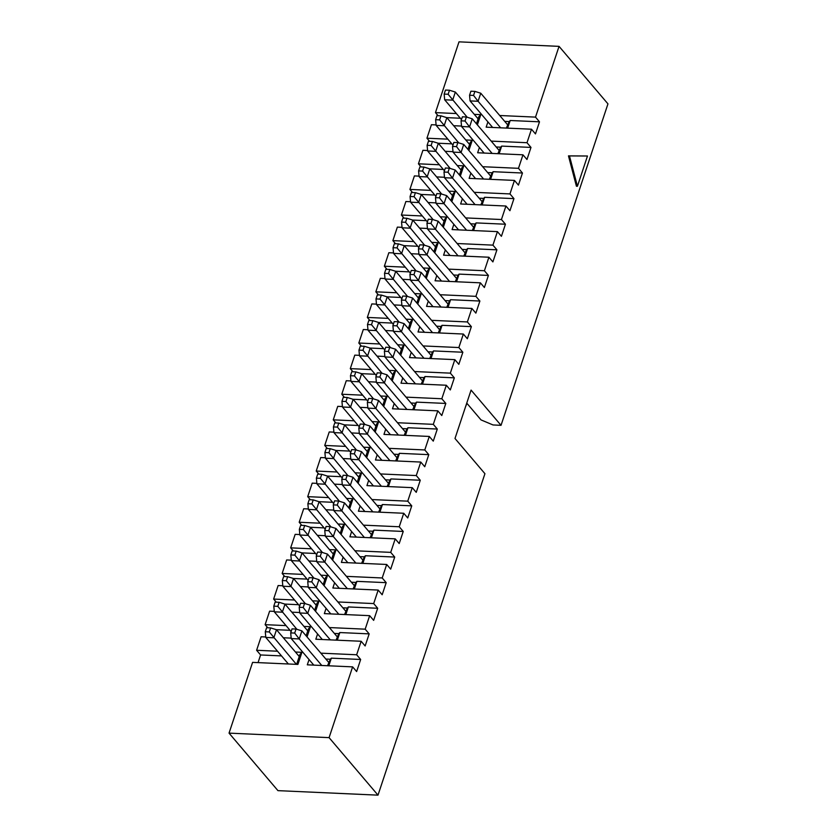 <?xml version="1.0" encoding="UTF-8"?>
<svg xmlns="http://www.w3.org/2000/svg" width="837" height="837" viewBox="0 0 837 837"><rect width="100%" height="100%" fill="white"/><g stroke="black" fill="none" stroke-linecap="round" stroke-linejoin="round"><path stroke-width="1.26" d="M320.853 653.163L356.656 654.775L360.653 659.472L356.625 671.567L352.628 666.869L329.087 737.638L229.045 733.128L252.586 662.37L297.899 664.411L301.927 652.316L299.918 654.482L296.633 664.348M499.71 115.506L535.513 117.117L559.053 46.359L607.955 103.872L501.028 425.322L471.085 390.105L454.993 438.494L484.937 473.7L378 795.15L329.087 737.638M535.513 117.117L539.499 121.815L535.481 133.91L531.485 129.212L526.996 142.719L530.982 147.417L526.965 159.511L522.968 154.814L518.48 168.321L522.466 173.018L518.448 185.113L514.452 180.415L509.963 193.922L513.949 198.62L509.932 210.715L505.935 206.017L501.447 219.524L505.433 224.222L501.415 236.316L497.419 231.629L492.93 245.136L496.916 249.824L492.899 261.918L488.902 257.231L484.414 270.738L488.4 275.425L484.382 287.53L480.386 282.833L475.897 296.34L479.883 301.038L475.866 313.132L471.869 308.434L467.37 321.942L471.367 326.639L467.339 338.734L463.353 334.036L458.854 347.543L462.851 352.241L458.822 364.336L454.836 359.638L450.337 373.145L454.334 377.843L450.306 389.937L446.32 385.24L441.821 398.747L445.818 403.444L441.79 415.539L437.803 410.841L433.304 424.349L437.301 429.046L433.273 441.141L429.287 436.443L424.788 449.95L428.785 454.648L424.757 466.743L420.77 462.055L416.271 475.562L420.268 480.25L416.24 492.344L412.254 487.657L407.755 501.164L411.752 505.851L407.724 517.957L403.737 513.259L399.239 526.766L403.235 531.453L399.207 543.558L395.221 538.861L390.722 552.368L394.719 557.065L390.691 569.16L386.694 564.462L382.206 577.969L386.202 582.667L382.174 594.762L378.178 590.064L373.689 603.571L377.686 608.269L373.658 620.363L369.661 615.666L365.173 629.173L369.169 633.871L365.141 645.965L361.145 641.268L356.656 654.775M568.469 155.87L576.421 186.222L577.425 186.264L587.469 156.006L568.469 155.87L569.474 155.923L577.425 186.264M287.363 663.929L287.646 663.113M281.514 655.905L260.6 654.963L256.603 650.276L261.102 636.769L265.768 636.978M258.058 662.611L260.6 654.963M301.927 652.316L295.451 652.023M277.518 651.217L256.603 650.276M307.043 636.926L310.443 626.714L308.434 628.88L306.122 635.838M291.182 638.118L283.325 637.763M290.031 630.303L276.356 629.686M267.767 627.771L265.12 624.664L269.619 611.156L274.285 611.376M310.443 626.714L303.967 626.421M286.034 625.605L265.12 624.664M315.559 611.324L318.96 601.102L316.951 603.278L314.639 610.236M299.698 612.517L291.841 612.161M298.547 604.701L284.873 604.084M276.283 602.169L273.636 599.062L278.135 585.555L282.801 585.764M318.96 601.102L312.483 600.82M294.551 600.003L273.636 599.062M324.076 585.722L327.476 575.5L325.467 577.666L323.155 584.634M308.215 586.915L300.357 586.559M307.064 579.099L293.389 578.482M284.8 576.567L282.153 573.46L286.652 559.953L291.318 560.162M327.476 575.5L321 575.207M303.078 574.402L282.153 573.46M332.603 560.11L335.993 549.899L333.994 552.064L331.672 559.032M316.731 561.313L308.874 560.957M315.58 553.498L301.906 552.88M293.316 550.966L290.669 547.858L295.168 534.351L299.834 534.561M335.993 549.899L329.516 549.606M311.594 548.8L290.669 547.858M341.119 534.508L344.509 524.297L342.511 526.463L340.188 533.42M325.248 535.711L317.39 535.356M324.097 527.896L310.422 527.279M301.833 525.364L299.186 522.257L303.685 508.75L308.351 508.959M344.509 524.297L338.033 524.004M320.111 523.198L299.186 522.257M349.636 508.906L353.026 498.695L351.027 500.861L348.705 507.818M333.764 510.099L325.907 509.754M332.613 502.294L318.939 501.677M310.349 499.762L307.702 496.655L312.201 483.148L316.867 483.357M353.026 498.695L346.549 498.402M328.627 497.596L307.702 496.655M358.152 483.305L361.542 473.093L359.544 475.259L357.221 482.217M342.281 484.497L334.423 484.152M341.13 476.692L327.455 476.075M318.866 474.16L316.219 471.053L320.717 457.546L325.384 457.755M361.542 473.093L355.066 472.8M337.144 471.995L316.219 471.053M366.669 457.703L370.059 447.492L368.06 449.657L365.738 456.615M350.797 458.896L342.94 458.54M349.646 451.08L335.972 450.473M327.382 448.559L324.735 445.451L329.234 431.944L333.9 432.154M370.059 447.492L363.582 447.199M345.66 446.393L324.735 445.451M375.185 432.101L378.575 421.89L376.577 424.056L374.254 431.013M359.314 433.294L351.456 432.938M358.163 425.478L344.488 424.861M335.899 422.947L333.262 419.85L337.75 406.343L342.417 406.552M378.575 421.89L372.099 421.597M354.177 420.791L333.262 419.85M383.702 406.5L387.092 396.288L385.093 398.454L382.771 405.411M367.83 407.692L359.973 407.337M366.679 399.877L353.005 399.259M344.415 397.345L341.778 394.237L346.267 380.73L350.933 380.95M387.092 396.288L380.615 395.995M362.693 395.19L341.778 394.237M392.218 380.898L395.619 370.676L393.61 372.852L391.297 379.81M376.347 382.09L368.489 381.735M375.196 374.275L361.521 373.658M352.932 371.743L350.295 368.636L354.783 355.129L359.45 355.338M395.619 370.676L389.132 370.393M371.209 369.577L350.295 368.636M400.735 355.296L404.135 345.074L402.126 347.25L399.814 354.208M384.863 356.489L377.006 356.133M383.723 348.673L370.038 348.056M361.448 346.141L358.811 343.034L363.3 329.527L367.966 329.736M404.135 345.074L397.648 344.781M379.726 343.976L358.811 343.034M409.251 329.684L412.651 319.472L410.643 321.638L408.33 328.606M393.38 330.887L385.522 330.531M392.239 323.072L378.554 322.454M369.964 320.54L367.328 317.432L371.816 303.925L376.483 304.134M412.651 319.472L406.165 319.179M388.242 318.374L367.328 317.432M417.768 304.082L421.168 293.871L419.159 296.036L416.847 303.004M401.896 305.285L394.039 304.93M400.756 297.47L387.071 296.853M378.481 294.938L375.844 291.831L380.333 278.323L384.999 278.533M421.168 293.871L414.681 293.578M396.759 292.772L375.844 291.831M426.284 278.48L429.684 268.269L427.676 270.435L425.363 277.392M410.412 279.684L402.566 279.328M409.272 271.868L395.587 271.251M386.997 269.336L384.361 266.229L388.849 252.722L393.516 252.931M429.684 268.269L423.198 267.976M405.275 267.17L384.361 266.229M434.801 252.879L438.201 242.667L436.192 244.833L433.88 251.791M418.929 254.071L411.082 253.726M417.789 246.266L404.104 245.649M395.514 243.734L392.877 240.627L397.366 227.12L402.032 227.329M438.201 242.667L431.714 242.374M413.792 241.569L392.877 240.627M443.317 227.277L446.717 217.065L444.709 219.231L442.396 226.189M427.445 228.47L419.599 228.114M426.305 220.665L412.62 220.047M404.03 218.133L401.394 215.025L405.882 201.518L410.548 201.727M446.717 217.065L440.231 216.773M422.308 215.967L401.394 215.025M451.834 201.675L455.234 191.464L453.225 193.629L450.913 200.587M435.962 202.868L428.115 202.512M434.821 195.052L421.137 194.446M412.547 192.52L409.91 189.424L414.399 175.916L419.065 176.126M455.234 191.464L448.747 191.171M430.825 190.365L409.91 189.424M460.35 176.073L463.75 165.862L461.742 168.028L459.429 174.985M444.478 177.266L436.632 176.91M443.338 169.451L429.653 168.833M421.063 166.919L418.427 163.811L422.915 150.304L427.581 150.524M463.75 165.862L457.264 165.569M439.341 164.763L418.427 163.811M468.866 150.472L472.267 140.26L470.258 142.426L467.946 149.384M452.995 151.664L445.148 151.309M451.854 143.849L438.18 143.232M429.58 141.317L426.943 138.21L431.432 124.703L436.108 124.912M472.267 140.26L465.78 139.967M447.858 139.151L426.943 138.21M309.062 659.566L307.305 664.829L352.628 666.869M317.579 633.965L315.821 639.227L361.145 641.268M329.38 627.562L365.173 629.173M326.095 608.353L324.337 613.626L369.661 615.666M337.897 601.96L373.689 603.571M334.612 582.751L332.864 588.024L378.178 590.064M346.413 576.358L382.206 577.969M343.128 557.149L341.381 562.422L386.694 564.462M354.93 550.756L390.722 552.368M351.645 531.547L349.897 536.82L395.221 538.861M363.446 525.155L399.239 526.766M360.161 505.946L358.414 511.219L403.737 513.259M371.963 499.553L407.755 501.164M368.678 480.344L366.93 485.617L412.254 487.657M380.479 473.941L416.271 475.562M377.194 454.742L375.447 460.005L420.77 462.055M388.996 448.339L424.788 449.95M385.711 429.14L383.963 434.403L429.287 436.443M397.512 422.737L433.304 424.349M394.227 403.539L392.48 408.801L437.803 410.841M406.029 397.136L441.821 398.747M402.743 377.926L400.996 383.2L446.32 385.24M414.545 371.534L450.337 373.145M411.26 352.325L409.513 357.598L454.836 359.638M423.062 345.932L458.854 347.543M419.776 326.723L418.029 331.996L463.353 334.036M431.578 320.33L467.37 321.942M428.303 301.121L426.546 306.394L471.869 308.434M440.095 294.729L475.897 296.34M436.82 275.519L435.062 280.793L480.386 282.833M448.611 269.127L484.414 270.738M445.336 249.918L443.579 255.191L488.902 257.231M457.128 243.515L492.93 245.136M453.853 224.316L452.095 229.579L497.419 231.629M465.644 217.913L501.447 219.524M462.369 198.714L460.612 203.977L505.935 206.017M474.16 192.311L509.963 193.922M470.886 173.113L469.128 178.375L514.452 180.415M482.677 166.709L518.48 168.321M479.402 147.5L477.645 152.773L522.968 154.814M491.193 141.108L526.996 142.719M487.919 121.899L486.161 127.172L531.485 129.212M559.053 46.359L459 41.85L435.46 112.608L456.374 113.55M477.383 124.87L480.783 114.648L474.297 114.355M461.511 126.063L453.664 125.707M438.096 115.715L435.46 112.608M378 795.15L277.947 790.641L229.045 733.128M327.518 665.739L330.333 659.232L325.844 659.033M336.045 640.138L338.849 633.63L334.371 633.431M344.562 614.536L347.365 608.028L342.888 607.829M353.078 588.934L355.882 582.426L351.404 582.228M361.594 563.332L364.398 556.825L359.92 556.626M370.111 537.731L372.915 531.223L368.437 531.024M378.627 512.129L381.431 505.621L376.953 505.412M387.144 486.527L389.948 480.019L385.47 479.81M395.66 460.915L398.464 454.418L393.986 454.209M404.177 435.313L406.981 428.806L402.503 428.607M412.693 409.712L415.497 403.204L411.019 403.005M421.21 384.11L424.014 377.602L419.536 377.403M429.726 358.508L432.53 352L428.052 351.802M438.243 332.906L441.047 326.399L436.569 326.2M446.759 307.305L449.563 300.797L445.085 300.598M455.276 281.703L458.08 275.195L453.602 274.986M463.792 256.101L466.596 249.593L462.118 249.384M472.309 230.489L475.123 223.992L470.635 223.782M480.825 204.887L483.64 198.379L479.151 198.181M489.342 179.285L492.156 172.778L487.668 172.579M497.858 153.684L500.672 147.176L496.184 146.977M506.375 128.082L509.189 121.574L504.701 121.375M501.028 425.322L493.024 424.955L481.024 419.902L466.753 403.12M539.499 121.815L510.193 120.497L509.189 121.574M510.193 120.497L507.64 128.134M530.982 147.417L501.666 146.098L500.672 147.176M501.666 146.098L499.124 153.746M522.466 173.018L493.15 171.7L492.156 172.778M493.15 171.7L490.608 179.348M513.949 198.62L484.633 197.302L483.64 198.379M484.633 197.302L482.091 204.95M505.433 224.222L476.117 222.904L475.123 223.992M476.117 222.904L473.575 230.552M496.916 249.824L467.601 248.505L466.596 249.593M467.601 248.505L465.058 256.153M488.4 275.425L459.084 274.107L458.08 275.195M459.084 274.107L456.542 281.755M479.883 301.038L450.568 299.709L449.563 300.797M450.568 299.709L448.025 307.357M471.367 326.639L442.051 325.311L441.047 326.399M442.051 325.311L439.509 332.959M462.851 352.241L433.535 350.923L432.53 352M433.535 350.923L430.992 358.56M454.334 377.843L425.018 376.524L424.014 377.602M425.018 376.524L422.476 384.173M445.818 403.444L416.502 402.126L415.497 403.204M416.502 402.126L413.959 409.774M437.301 429.046L407.985 427.728L406.981 428.806M407.985 427.728L405.443 435.376M428.785 454.648L399.469 453.33L398.464 454.418M399.469 453.33L396.926 460.978M420.268 480.25L390.952 478.931L389.948 480.019M390.952 478.931L388.41 486.579M411.752 505.851L382.436 504.533L381.431 505.621M382.436 504.533L379.893 512.181M403.235 531.453L373.919 530.135L372.915 531.223M373.919 530.135L371.377 537.783M394.719 557.065L365.403 555.737L364.398 556.825M365.403 555.737L362.86 563.385M386.202 582.667L356.886 581.349L355.882 582.426M356.886 581.349L354.344 588.986M377.686 608.269L348.37 606.951L347.365 608.028M348.37 606.951L345.827 614.599M369.169 633.871L339.853 632.552L338.849 633.63M339.853 632.552L337.311 640.2M360.653 659.472L331.337 658.154L330.333 659.232M331.337 658.154L328.784 665.802M476.462 123.782L478.774 116.824L480.783 114.648M460.371 118.247L446.696 117.63M587.469 156.006L569.474 155.923M492.648 127.465L470.08 100.921L478.084 101.277L500.652 127.82M474.893 91.39L470.896 91.212L469.557 95.24L473.554 95.418L474.893 91.39L480.762 93.221L507.515 124.671M480.762 93.221L478.084 101.277L473.554 95.418M469.557 95.24L470.08 100.921M484.131 153.066L461.564 126.523L469.567 126.889L492.135 153.422M466.376 116.992L462.38 116.814L461.041 120.842L465.037 121.02L466.376 116.992L472.246 118.823L498.998 150.283M472.246 118.823L469.567 126.889L465.037 121.02M461.041 120.842L461.564 126.523M475.615 178.668L453.037 152.125L461.051 152.491L483.619 179.034M457.86 142.593L453.863 142.416L452.524 146.444L456.521 146.621L457.86 142.593L463.729 144.424L490.482 175.885M463.729 144.424L461.051 152.491L456.521 146.621M452.524 146.444L453.037 152.125M467.098 204.27L444.52 177.726L452.524 178.093L475.102 204.636M449.343 168.195L445.347 168.017L444.008 172.045L448.004 172.223L449.343 168.195L455.213 170.026L481.966 201.487M455.213 170.026L452.524 178.093L448.004 172.223M444.008 172.045L444.52 177.726M458.582 229.872L436.004 203.328L444.008 203.694L466.586 230.238M440.827 193.797L436.83 193.619L435.481 197.647L439.488 197.835L440.827 193.797L446.696 195.628L473.449 227.089M446.696 195.628L444.008 203.694L439.488 197.835M435.481 197.647L436.004 203.328M478.105 118.833L455.349 92.07L452.671 100.137L444.667 99.781L461.469 119.545M467.224 117.253L448.14 94.278L449.479 90.239L445.483 90.061L444.144 94.089L448.14 94.278M444.144 94.089L444.667 99.781M449.479 90.239L455.349 92.07M424.505 332.289L401.938 305.746L409.942 306.101L432.52 332.645M406.761 296.214L402.754 296.026L401.415 300.065L405.422 300.242L406.761 296.214L412.631 298.045L439.373 329.496M412.631 298.045L409.942 306.101L405.422 300.242M401.415 300.065L401.938 305.746M407.473 383.492L384.905 356.949L392.909 357.315L415.476 383.848M389.728 347.418L385.721 347.24L384.382 351.268L388.389 351.446L389.728 347.418L395.598 349.249L422.34 380.699M395.598 349.249L392.909 357.315L388.389 351.446M458.54 427.801L457.002 432.426M384.382 351.268L384.905 356.949M415.989 357.891L393.421 331.347L401.425 331.703L423.993 358.246M398.245 321.816L394.237 321.628L392.898 325.666L396.905 325.844L398.245 321.816L404.114 323.647L430.856 355.097M404.114 323.647L401.425 331.703L396.905 325.844M466.941 403.34L465.518 406.824M392.898 325.666L393.421 331.347M390.44 434.696L367.872 408.153L375.876 408.519L398.443 435.062M372.695 398.621L368.688 398.443L367.349 402.471L371.356 402.649L372.695 398.621L378.554 400.452L405.307 431.913M378.554 400.452L375.876 408.519L371.356 402.649M367.349 402.471L367.872 408.153M433.032 306.687L410.454 280.144L418.458 280.5L441.036 307.043M415.278 270.613L411.281 270.424L409.931 274.463L413.938 274.641L415.278 270.613L421.147 272.433L447.889 303.894M421.147 272.433L418.458 280.5L413.938 274.641M409.931 274.463L410.454 280.144M398.956 409.094L376.388 382.551L384.392 382.917L406.96 409.46M381.212 373.02L377.205 372.842L375.865 376.87L379.872 377.048L381.212 373.02L387.081 374.85L413.823 406.311M387.081 374.85L384.392 382.917L379.872 377.048M375.865 376.87L376.388 382.551M299.248 656.49L276.492 629.738L273.814 637.794L265.81 637.438L288.378 663.982M296.382 664.337L269.284 631.935L270.623 627.907L266.626 627.719L265.287 631.757L269.284 631.935M265.287 631.757L265.81 637.438M270.623 627.907L276.492 629.738M307.765 630.889L285.009 604.126L282.331 612.192L274.327 611.837L291.13 631.6M296.884 629.309L277.8 606.333L279.15 602.295L275.143 602.117L273.804 606.155L277.8 606.333M273.804 606.155L274.327 611.837M279.15 602.295L285.009 604.126M313.791 665.122L291.224 638.579L299.227 638.945L321.795 665.488M296.036 629.047L292.04 628.869L290.701 632.898L294.697 633.075L296.036 629.047L301.906 630.878L328.659 662.339M301.906 630.878L299.227 638.945L294.697 633.075M290.701 632.898L291.224 638.579M322.308 639.52L299.74 612.977L307.744 613.343L330.312 639.886M304.553 603.446L300.556 603.268L299.217 607.296L303.214 607.474L304.553 603.446L310.422 605.277L337.175 636.737M310.422 605.277L307.744 613.343L303.214 607.474M299.217 607.296L299.74 612.977M316.281 605.287L293.525 578.524L290.847 586.591L282.843 586.235L299.646 605.998M305.4 603.707L286.317 580.732L287.666 576.693L283.659 576.515L282.32 580.554L286.317 580.732M282.32 580.554L282.843 586.235M287.666 576.693L293.525 578.524M324.798 579.685L302.042 552.922L299.364 560.989L291.36 560.633L308.162 580.397M313.917 578.105L294.833 555.13L296.183 551.091L292.176 550.913L290.837 554.941L294.833 555.13M290.837 554.941L291.36 560.633M296.183 551.091L302.042 552.922M333.314 554.084L310.558 527.32L307.88 535.387L299.876 535.021L316.679 554.785M322.433 552.504L303.35 529.528L304.699 525.49L300.692 525.312L299.353 529.34L303.35 529.528M299.353 529.34L299.876 535.021M304.699 525.49L310.558 527.32M341.831 528.482L319.075 501.719L316.396 509.785L308.393 509.419L325.195 529.183M330.95 526.902L311.866 503.916L313.216 499.888L309.209 499.71L307.87 503.738L311.866 503.916M307.87 503.738L308.393 509.419M313.216 499.888L319.075 501.719M350.358 502.88L327.591 476.117L324.913 484.184L316.909 483.817L333.712 503.581M339.466 501.3L320.393 478.314L321.732 474.286L317.725 474.108L316.386 478.136L320.393 478.314M316.386 478.136L316.909 483.817M321.732 474.286L327.591 476.117M358.874 477.278L336.108 450.515L333.429 458.582L325.426 458.216L342.228 477.979M347.983 475.688L328.91 452.712L330.249 448.684L326.242 448.506L324.902 452.535L328.91 452.712M324.902 452.535L325.426 458.216M330.249 448.684L336.108 450.515M367.391 451.677L344.624 424.914L341.946 432.97L333.942 432.614L350.745 452.378M356.499 450.086L337.426 427.111L338.765 423.083L334.758 422.905L333.419 426.933L337.426 427.111M333.419 426.933L333.942 432.614M338.765 423.083L344.624 424.914M375.907 426.075L353.151 399.312L350.462 407.368L342.459 407.012L359.261 426.776M365.016 424.485L345.943 401.509L347.282 397.481L343.275 397.293L341.935 401.331L345.943 401.509M341.935 401.331L342.459 407.012M347.282 397.481L353.151 399.312M384.424 400.463L361.668 373.7L358.979 381.766L350.975 381.41L367.778 401.174M373.532 398.883L354.459 375.907L355.798 371.879L351.791 371.691L350.452 375.729L354.459 375.907M350.452 375.729L350.975 381.41M355.798 371.879L361.668 373.7M392.94 374.861L370.184 348.098L367.495 356.164L359.491 355.809L376.305 375.572M382.049 373.281L362.976 350.305L364.315 346.267L360.308 346.089L358.968 350.128L362.976 350.305M358.968 350.128L359.491 355.809M364.315 346.267L370.184 348.098M401.457 349.259L378.701 322.496L376.012 330.563L368.008 330.207L384.821 349.971M390.565 347.679L371.492 324.704L372.831 320.665L368.824 320.487L367.485 324.515L371.492 324.704M367.485 324.515L368.008 330.207M372.831 320.665L378.701 322.496M409.973 323.657L387.217 296.894L384.528 304.961L376.524 304.595L393.338 324.358M399.082 322.078L380.008 299.102L381.348 295.063L377.351 294.886L376.001 298.914L380.008 299.102M376.001 298.914L376.524 304.595M381.348 295.063L387.217 296.894M418.49 298.056L395.734 271.293L393.045 279.359L385.041 278.993L401.854 298.757M407.598 296.476L388.525 273.49L389.864 269.462L385.867 269.284L384.518 273.312L388.525 273.49M384.518 273.312L385.041 278.993M389.864 269.462L395.734 271.293M427.006 272.454L404.25 245.691L401.561 253.757L393.557 253.391L410.371 273.155M416.115 270.874L397.041 247.888L398.381 243.86L394.384 243.682L393.034 247.71L397.041 247.888M393.034 247.71L393.557 253.391M398.381 243.86L404.25 245.691M435.522 246.852L412.767 220.089L410.078 228.156L402.074 227.79L418.887 247.553M424.641 245.272L405.558 222.286L406.897 218.258L402.9 218.08L401.551 222.108L405.558 222.286M401.551 222.108L402.074 227.79M406.897 218.258L412.767 220.089M330.824 613.919L308.257 587.375L316.26 587.731L338.828 614.274M313.08 577.844L309.073 577.666L307.734 581.694L311.73 581.872L313.08 577.844L318.939 579.675L345.691 611.125M318.939 579.675L316.26 587.731L311.73 581.872M307.734 581.694L308.257 587.375M339.341 588.317L316.773 561.773L324.777 562.129L347.345 588.673M321.596 552.242L317.589 552.054L316.25 556.092L320.247 556.27L321.596 552.242L327.455 554.073L354.208 585.523M327.455 554.073L324.777 562.129L320.247 556.27M316.25 556.092L316.773 561.773M347.857 562.715L325.29 536.172L333.293 536.527L355.861 563.071M330.113 526.64L326.106 526.452L324.766 530.491L328.763 530.668L330.113 526.64L335.972 528.471L362.724 559.922M335.972 528.471L333.293 536.527L328.763 530.668M324.766 530.491L325.29 536.172M356.374 537.113L333.806 510.57L341.81 510.926L364.377 537.469M338.629 501.028L334.622 500.85L333.283 504.889L337.28 505.067L338.629 501.028L344.488 502.859L371.241 534.32M344.488 502.859L341.81 510.926L337.28 505.067M333.283 504.889L333.806 510.57M364.89 511.512L342.323 484.968L350.326 485.324L372.894 511.867M347.146 475.426L343.139 475.249L341.799 479.287L345.796 479.465L347.146 475.426L353.005 477.257L379.757 508.718M353.005 477.257L350.326 485.324L345.796 479.465M341.799 479.287L342.323 484.968M373.407 485.899L350.839 459.356L358.843 459.722L381.41 486.266M355.662 449.825L351.655 449.647L350.316 453.675L354.323 453.863L355.662 449.825L361.521 451.656L388.274 483.116M361.521 451.656L358.843 459.722L354.323 453.863M350.316 453.675L350.839 459.356M381.923 460.298L359.355 433.754L367.359 434.121L389.927 460.664M364.179 424.223L360.172 424.045L358.832 428.073L362.839 428.262L364.179 424.223L370.038 426.054L396.79 457.515M370.038 426.054L367.359 434.121L362.839 428.262M358.832 428.073L359.355 433.754M441.549 281.086L418.971 254.542L426.975 254.898L449.553 281.441M423.794 245L419.797 244.822L418.448 248.861L422.455 249.039L423.794 245L429.663 246.831L456.406 278.292M429.663 246.831L426.975 254.898L422.455 249.039M418.448 248.861L418.971 254.542M450.065 255.473L427.487 228.94L435.491 229.296L458.069 255.84M432.31 219.399L428.314 219.221L426.964 223.249L430.971 223.437L432.31 219.399L438.18 221.23L464.933 252.69M438.18 221.23L435.491 229.296L430.971 223.437M426.964 223.249L427.487 228.94M469.588 144.435L446.832 117.672L444.154 125.738L436.15 125.383L452.953 145.146M458.707 142.855L439.624 119.879L440.963 115.841L436.966 115.663L435.627 119.701L439.624 119.879M435.627 119.701L436.15 125.383M440.963 115.841L446.832 117.672M461.072 170.037L438.316 143.273L435.638 151.34L427.634 150.984L444.437 170.748M450.191 168.457L431.107 145.481L432.447 141.453L428.45 141.265L427.111 145.303L431.107 145.481M427.111 145.303L427.634 150.984M432.447 141.453L438.316 143.273M452.555 195.649L429.799 168.886L427.121 176.942L419.107 176.586L435.92 196.35M441.674 194.058L422.591 171.083L423.93 167.055L419.933 166.866L418.594 170.905L422.591 171.083M418.594 170.905L419.107 176.586M423.93 167.055L429.799 168.886M444.039 221.25L421.283 194.487L418.594 202.544L410.59 202.188L427.404 221.951M433.158 219.66L414.074 196.685L415.414 192.656L411.417 192.479L410.078 196.507L414.074 196.685M410.078 196.507L410.59 202.188M415.414 192.656L421.283 194.487"/></g></svg>
